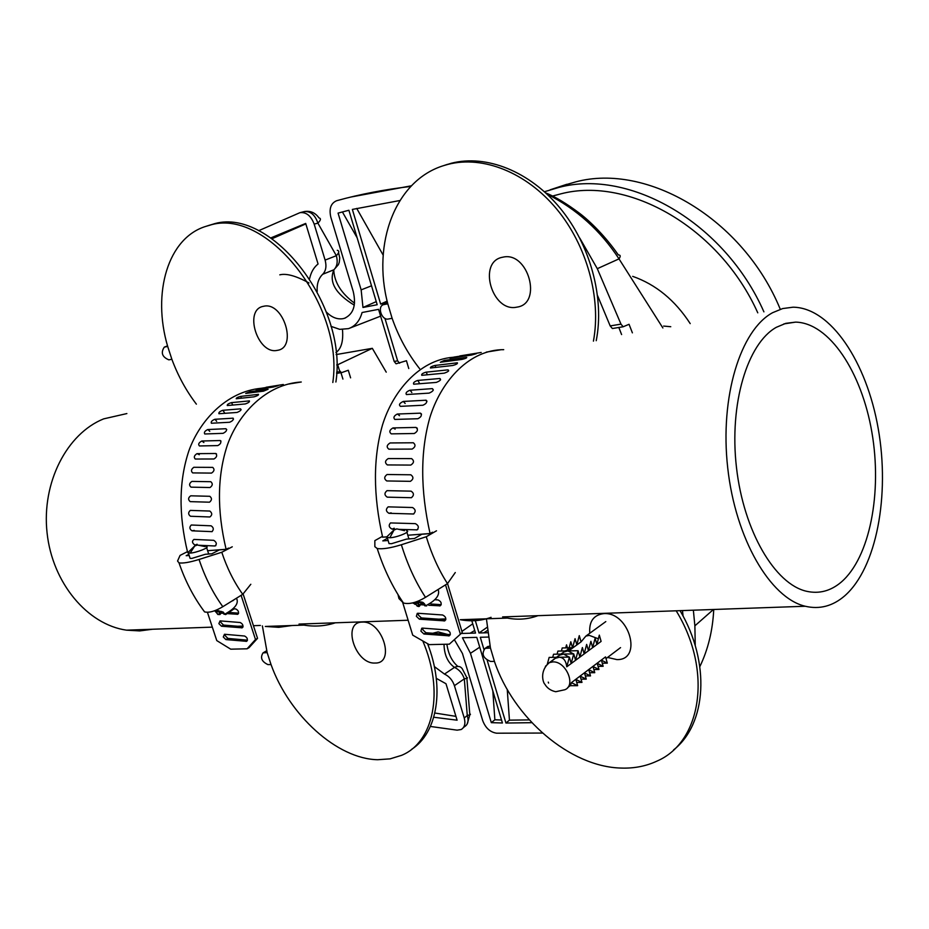 <?xml version="1.0" encoding="UTF-8"?>
<svg xmlns="http://www.w3.org/2000/svg" width="929" height="929" viewBox="0 0 929 929"><rect width="100%" height="100%" fill="white"/><g stroke="black" fill="none" stroke-linecap="round" stroke-linejoin="round"><path stroke-width="1.39" d="M757.774 312.829C719.615 227.698 628.828 176.08 560.93 193.824L552.5 196.065M552.767 196.205L554.799 195.392M562.835 185.614L575.736 181.875C647.269 162.726 743.223 218.872 780.267 309.241M544.44 191.734L559.153 187.356C629.781 168.613 724.69 222.751 763.905 311.854M434.342 666.569L444.48 674.082L454.478 667.394C459.205 669.588 462.479 673.409 464.314 678.867L454.42 685.672L464.245 718.012L467.264 715.469C468.89 720.881 467.961 724.632 464.465 726.71L463.397 727.616M444.016 644.285C444.248 654.794 447.732 662.505 454.478 667.394C457.869 665.791 460.459 666.221 462.236 668.717L466.822 677.601C468.274 677.856 467.438 678.286 464.314 678.867L467.264 715.469C470.388 714.807 471.224 714.296 469.76 713.936L466.881 678.275M542.501 733.051L496.632 733.202C490.152 732.215 485.507 727.988 482.674 720.521L462.433 653.447L454.467 639.872M447.476 634.414L438.082 631.894L432.74 633.264M411.419 185.788L350.581 197.087M354.297 305.165C335.462 293.727 328.68 281.917 333.917 269.758L322.7 274.276C318.531 278.305 316.708 284.065 317.195 291.567M338.562 252.688L339.747 257.844L339.294 262.199L338.423 264.637L333.917 269.758C337.169 266.402 337.97 261.723 336.344 255.696L317.892 223.134C320.842 220.161 321.202 218.42 318.995 217.92C315.279 212.718 310.437 210.593 304.468 211.545M314.176 224.11C310.948 215.714 306.187 211.905 299.881 212.695L304.131 211.626C310.449 210.941 315.036 214.785 317.892 223.134L314.176 224.11L325.115 260.097L336.344 255.696C339.213 252.676 339.526 250.865 337.285 250.284M330.945 326.334L339.724 329.342L348.456 328.645C355.203 326.276 359.744 320.9 362.078 312.516L378.567 309.345L394.163 361.427L396.068 363.796L406.437 360.731L408.772 368.558M349.943 328.076L380.611 316.15M326.311 311.981C331.641 317.346 337.169 319.576 342.917 318.693L344.508 318.287C353.508 314.083 356.411 305.142 353.229 291.485L330.852 217.328C328.889 208.77 330.817 203.23 336.623 200.734L337.03 200.618C360.243 194.184 384.827 189.458 410.792 186.439M501.544 720.01L494.867 719.778L492.811 690.851M487.249 630.617L483.8 632.846M502.426 722.983L476.798 637.364L462.433 637.735L470.457 653.308L491.313 722.657L502.426 722.983M494.867 719.778L491.313 722.657M470.097 633.23L474.731 630.501M487.202 660.38L505.933 723.029L509.44 720.149L507.246 689.434M483.87 649.243L480.293 637.271L488.166 637.073M509.44 720.149L529.298 719.894M505.933 723.029L531.864 722.681M486.912 627.47L479.016 632.974L475.323 620.63M376.257 301.623L362.972 307.476L377.186 304.724L348.898 210.268L338.063 213.113L346.796 210.802M357.154 237.812L342.418 211.986M362.972 307.476L361.149 289.871L338.063 213.113M387.149 301.124L380.646 304.05L387.521 302.715M356.713 208.398L383.178 255.15M399.9 200.525L352.358 209.42L380.646 304.05M632.382 332.849L629.049 324.291L623.173 326.764L620.99 324.14L597.301 268.678L579.777 238.103M621.606 334.568L618.83 327.472M620.99 324.14L610.179 325.916L612.374 328.529L623.173 326.764M699.851 666.604C708.072 649.534 712.694 630.536 713.739 609.61M695.252 645.725L694.88 625.821L693.359 610.202M662.888 327.983L619.004 258.877C600.598 230.636 576.607 209.037 547.007 194.091M322.7 274.276C325.928 270.943 326.729 266.217 325.115 260.097M299.881 212.695L258.657 230.706M436.282 678.344L445.99 683.732L457.103 720.196L433.762 717.234M461.922 631.395L472.733 623.823M434.853 713.019L455.942 716.364M394.163 361.427L397.635 360.858L399.609 363.216M397.635 360.858L384.943 318.38M335.926 352.544C341.291 348.828 343.475 341.164 342.476 329.551M308.985 282.95C296.154 275.901 286.422 273.196 279.792 274.833M309.624 278.572C311.018 272.232 313.828 267.366 318.066 263.987L305.699 223.424L270.954 237.859M305.85 223.901L272.127 238.66M336.124 354.576L372.32 348.329L386.232 372.157M350.593 377.848L348.282 370.253L341.407 372.703L339.433 370.427L337.691 364.737L372.32 348.329M337.691 364.737L336.693 364.911M336.635 372.169L340.397 371.542M336.577 373.412L340.966 372.692L342.917 379.067M610.179 325.916L597.602 295.724M545.671 192.849C555.414 196.843 566.678 203.637 579.452 213.217C589.973 221.16 605.615 236.512 618.319 254.929C620.572 254.906 620.804 256.23 619.004 258.877L597.301 268.678M454.42 685.672C452.539 680.191 449.218 676.324 444.48 674.082M430.394 726.455L457.103 730.159L461.144 729.532C464.663 727.43 465.696 723.598 464.245 718.012M683.07 616.124L682.501 610.585M487.516 632.742L479.016 632.974M461.237 633.473L475.509 633.079L471.816 620.769M632.707 276.366C655.862 284.483 675.035 300.241 690.212 323.617M663.631 326.079L670.761 326.718M196.379 404.161C186.125 390.679 177.962 375.722 171.865 359.279L167.684 346.436C151.868 292.983 167.859 237.534 206.319 226.235L208.99 225.468C265.404 206.099 344.404 304.468 332.814 382.504M208.595 225.492L212.358 224.377C269.062 204.879 348.224 304.097 335.892 382.016M263.534 306.303C283.391 301.089 297.884 347.899 277.295 350.349C257.693 354.994 243.328 309.45 263.534 306.303M171.865 359.279L168.823 359.848C162.122 356.957 160.612 352.706 164.294 347.121L167.684 346.436M167.336 345.948L164.294 347.121M772.614 312.69C740.459 330.027 719.72 396.822 727.709 467.763C735.454 538.739 770.222 598.09 805.269 606.254C819.633 609.61 832.779 606.138 844.705 595.849C876.628 567.886 890.005 495.308 878.242 428.71C866.687 362.078 830.689 307.569 793.076 307.197L782.694 308.556L772.614 312.69M126.878 413.568L103.642 418.874C66.911 433.622 41.526 482.569 47.065 532.793C52.349 583.04 87.535 624.648 126.495 630.164L139.664 630.919L152.623 629.235M841.221 582.123C869.962 557.446 882.318 492.289 871.866 432.159C861.601 371.995 829.283 322.827 795.596 322.119L785.806 323.338L776.342 327.298C747.392 343.37 729.068 403.848 736.476 467.508C743.664 531.202 774.995 584.283 806.604 591.285C819.169 594.072 830.7 591.018 841.221 582.123M420.721 601.876L419.258 601.957L424.112 603.374L425.703 605.72C435.98 600.471 440.125 595.048 438.151 589.45M415.518 603.687L417.144 606.08L415.089 602.224M419.42 606.231L421.592 601.992M417.191 602.561L416.099 602.097L419.258 601.957M418.607 606.521L417.144 606.08L419.548 604.988L417.957 602.654L415.553 603.745M426.678 605.894L424.797 605.824L423.206 603.478L424.112 603.374M423.067 602.48L423.206 603.478L421.394 603.374M406.507 530.773C411.93 531.353 397.02 537.554 389.82 537.763L386.371 537.264L388.705 535.011M432.473 532.212L430.092 533.606L421.836 534.245L414.45 538.506L406.449 539.11L391.55 543.686L389.042 543.604L388.496 541.839M394.674 529.797L396.788 528.88L394.186 529.751L389.82 537.763M382.4 536.381L374.84 540.643L374.851 546.67L377.22 548.528C382.458 549.341 390.505 548.075 401.374 544.742L426.272 536.741C431.602 554.253 438.662 569.872 447.488 583.621L455.28 572.531M398.007 594.595L398.959 598.578L403.476 603.037C409.364 604.477 416.715 602.573 425.505 597.347L447.488 583.621M426.272 536.741L436.502 530.796M388.101 540.492L382.794 540.899L387.451 538.251M382.609 537.101L386.313 536.985M416.366 616.322L419.42 619.202L444.77 620.874C446.535 618.54 445.804 616.589 442.587 614.986L418.015 613.268L417.26 613.372L416.366 616.322M418.294 613.291L418.375 615.056L421.418 617.936L445.769 619.678M412.581 602.909L415.704 604.396M420.895 631.128L423.938 634.019L449.322 635.842C451.064 633.543 450.333 631.592 447.128 629.99L422.556 628.109L421.778 628.213L420.895 631.128M422.8 628.12L422.892 629.85L425.935 632.73L450.31 634.646M454.037 357.073L449.915 358.234L471.409 355.075L476.368 353.682L454.037 357.073M434.9 365.469C431.532 366.363 430.057 367.21 430.464 367.989L452.795 365.48C456.244 364.54 457.788 363.645 457.416 362.798L434.9 365.469M425.958 372.181C422.579 373.226 421.185 374.271 421.766 375.316L444.225 373.168C448.289 371.751 449.543 370.636 447.975 369.858L425.958 372.181M417.609 380.46C414.218 381.668 412.917 382.911 413.707 384.2L436.293 382.411C440.288 380.832 441.449 379.52 439.777 378.486L417.609 380.46M409.944 390.25C406.554 391.62 405.381 393.06 406.414 394.546L429.128 393.118C433.042 391.399 434.098 389.901 432.299 388.624L409.944 390.25M397.31 414.032C393.954 415.797 393.118 417.597 394.802 419.432L417.841 418.735C421.29 417.016 422.161 415.158 420.454 413.161L397.31 414.032M387.068 474.51C384.072 476.786 383.967 478.934 386.754 480.955L410.386 481.338C413.579 479.19 413.73 477.007 410.839 474.789L387.068 474.51M387.103 490.663L387.021 490.663C384.234 492.997 384.304 495.157 387.23 497.154L411.396 497.712C414.171 495.343 414.067 493.148 411.094 491.151L387.103 490.663M388.31 506.862L388.09 506.897C385.605 509.301 385.895 511.438 388.949 513.307L413.533 513.992C415.971 511.577 415.635 509.417 412.546 507.524L388.31 506.862M398.831 529.356L417.109 529.867C419.153 527.451 418.584 525.373 415.368 523.642L390.494 522.934C388.38 525.361 388.914 527.428 392.096 529.124L395.104 529.228M444.294 360.417L440.3 362.264L461.899 359.43C465.336 358.606 466.939 357.932 466.718 357.375L444.294 360.417M537.961 615.672C528.148 619.283 517.976 620.084 507.431 618.075L460.273 619.713C470.887 621.664 481.164 620.874 491.081 617.32M449.334 644.169L462.259 632.51L449.334 644.169L429.221 644.621L412.708 635.146L402.338 601.353M460.285 633.822L445.525 584.84M430.092 533.606L430.057 533.513C420.326 490.047 420.268 451.389 429.872 417.539C440.241 383.712 466.637 351.301 501.103 349.71L503.715 349.676M462.259 632.51L447.523 583.563M411.617 458.624L388.241 458.566C384.978 460.668 384.676 462.781 387.347 464.93L410.769 465.081C414.067 462.932 414.346 460.784 411.617 458.624M412.104 449.09C415.46 447.012 415.878 444.91 413.347 442.773L390.087 442.959C386.731 445.049 386.313 447.116 388.856 449.183L412.104 449.09M391.26 433.866L414.299 433.506C417.795 431.404 418.329 429.384 415.925 427.421L393.013 427.921C389.495 429.93 388.914 431.915 391.26 433.866M417.272 428.199L415.925 427.421M395.162 429.14L393.013 427.921M422.904 405.241C426.376 403.72 427.445 402.048 426.121 400.225L403.314 401.433C399.516 403.198 398.564 404.823 400.457 406.345L422.904 405.241M405.16 403.465L403.314 401.433M433.309 390.017L432.299 388.624M440.567 379.81L439.777 378.486M448.544 371.019L447.975 369.858M382.667 537.264L382.643 537.183C373.086 495.169 373.052 457.707 382.551 424.808C392.677 392.038 418.7 360.162 452.818 357.293M459.797 355.935L481.21 352.463M428.687 605.244L440.207 605.836C441.983 603.502 441.263 601.527 438.035 599.925L434.853 599.728M420.489 604.709L424.205 604.953M430.847 603.989L441.205 604.663M410.177 538.832L408.853 538.785M195.171 545.857L197.296 545.009L194.835 545.822L190.166 553.08L187.774 552.72L189.435 551.106M206.343 546.647C210.837 547.076 196.007 552.941 190.166 553.08M228.546 548.087L226.095 549.353L219.407 549.875L211.858 553.789L205.367 554.276L191.838 558.41L190.085 558.352L189.69 557.156M187.403 551.675L180.052 555.414L177.555 561.035L179.007 562.869C182.955 563.485 189.644 562.359 199.061 559.467L221.787 552.256C226.966 567.967 233.945 581.995 242.736 594.328L250.818 584.271M201.245 607.299L204.577 611.897C209.13 612.977 215.214 611.247 222.821 606.695L242.736 594.328M221.787 552.256L232.273 546.798M189.156 555.496L186.172 555.716L188.808 554.369M217.293 611.317L215.725 610.876L216.225 612.362L217.816 614.464L219.743 614.568L221.497 611.445M219.79 611.201L223.181 612.06L224.772 614.162C234.805 608.727 238.788 603.595 236.744 598.787M217.072 613.477L217.932 614.522L219.918 613.477L218.338 611.387L216.225 612.362M222.24 611.886L217.131 611.294M225.863 614.313L224.052 614.266L222.461 612.153L223.181 612.06M218.872 623.626L221.497 626.227L242.202 627.83C243.595 625.786 242.933 624.009 240.193 622.511L220.08 620.886L218.872 623.626M220.765 620.944L220.928 622.476L223.541 625.078L243.015 626.692M214.657 610.736L216.457 612.652M223.274 636.992L225.898 639.593L246.626 641.335C248.008 639.291 247.346 637.526 244.617 636.028L224.481 634.263L223.274 636.992M225.155 634.321L225.317 635.819L227.942 638.42L247.439 640.174M260.155 388.438L255.974 389.553L273.242 387.045L278.015 385.732L260.155 388.438M240.53 396.404C237.522 397.229 236.082 398.007 236.221 398.75L254.07 396.834C257.112 395.963 258.599 395.127 258.517 394.337L240.53 396.404M231.344 402.64C228.337 403.616 226.978 404.579 227.268 405.543L245.221 403.952C248.264 402.954 249.669 401.943 249.425 400.898L231.344 402.64M222.739 410.304C219.743 411.419 218.478 412.569 218.954 413.742L237.011 412.453C240.46 411.048 241.633 409.852 240.53 408.853L222.739 410.304M214.831 419.293C211.847 420.558 210.709 421.882 211.394 423.241L229.579 422.265C232.598 421.011 233.783 419.653 233.121 418.178L214.831 419.293M207.748 429.546C204.81 430.986 203.811 432.461 204.752 433.982L223.076 433.332C226.328 431.671 227.257 430.139 225.886 428.722L207.748 429.546M196.971 453.654C194.173 455.489 193.604 457.277 195.264 459.031L213.96 458.984C216.817 457.231 217.398 455.396 215.725 453.491L196.971 453.654M193.824 467.287C191.142 469.273 190.77 471.154 192.709 472.907L211.522 473.093C214.332 471.2 214.738 469.296 212.718 467.38L193.824 467.287M190.387 510.404L190.329 510.404C188.053 512.483 188.099 514.434 190.48 516.257L209.861 516.977C212.335 515.096 212.335 513.122 209.849 511.055L190.387 510.404M191.397 525.013L191.246 525.036C189.226 527.161 189.481 529.1 192.013 530.831L211.998 531.643C213.96 529.507 213.658 527.556 211.115 525.814L191.397 525.013M250.168 391.643L245.686 393.408L263.453 391.179L268.086 389.263L250.168 391.643M335.369 622.802C325.208 626.123 314.734 626.889 303.957 625.112L265.322 626.448L278.758 627.33L291.927 625.531M247.091 648.802L255.498 639.512L257.542 638.328L249.123 647.606L247.091 648.802L230.717 649.174L216.771 640.592L207.411 612.257M255.498 639.512L241.11 595.338M226.13 549.341L226.107 549.283C216.805 510.218 217.27 475.346 227.5 444.666C238.509 413.986 265.833 384.141 301.263 382.005L288.222 384.107M257.542 638.328L243.084 593.898M197.145 544.255L194.985 545.079L196.472 545.149M198.388 545.23L214.913 545.985C217.072 544.231 216.689 542.339 213.763 540.318L193.952 539.424C191.746 541.212 192.094 543.093 194.985 545.079M215.865 545.613L214.913 545.985M190.201 501.637L209.501 502.194C211.975 500.162 212.091 498.199 209.815 496.295L190.724 495.807C188.111 497.677 187.937 499.628 190.201 501.637M191.002 487.156L210.024 487.528C212.695 485.577 212.962 483.637 210.813 481.71L191.92 481.408C189.202 483.277 188.889 485.193 191.002 487.156M217.758 445.595C220.696 444.027 221.532 442.332 220.266 440.532L201.86 441.008C198.736 442.68 197.935 444.329 199.468 445.955L217.758 445.595M203.881 442.494L201.86 441.008M226.757 429.593L225.886 428.722M241.122 409.747L240.53 408.853M187.89 552.232L187.588 552.256C178.473 514.434 178.914 480.595 188.912 450.728C199.538 420.965 226.246 391.597 261.049 388.299M266.089 387.277L283.31 384.49M227.71 613.639L237.754 614.29C239.171 612.234 238.509 610.446 235.757 608.948L233.086 608.75M221.067 613.14L223.332 613.303M229.66 612.49L238.579 613.163M210.151 553.916L208.63 553.835M232.749 600.784L234.12 599.681M419.641 368.72C407.773 353.635 398.599 336.832 392.119 318.31L388.287 319.019C381.761 320.621 376.965 306.5 383.433 304.689L387.799 303.806C371.832 243.758 395.197 180.168 444.074 165.49L448.15 164.328C482.952 155.352 526.128 172.295 556.564 208.897C586.965 245.511 601.411 298.406 593.434 341.14M502.74 257.217C528.09 250.725 542.966 303.864 516.896 307.127C491.952 312.876 477.158 261.363 502.74 257.217M444.712 165.269L451.424 163.225C486.355 154.214 529.693 171.308 560.094 208.119C590.449 244.942 604.628 298.035 596.232 340.688M386.185 303.551L387.625 303.133M392.119 318.31L387.799 303.806M422.776 640.929C444.445 691.339 433.68 742.329 401.56 755.347L390.122 758.854L377.685 759.725C336.995 758.935 289.116 715.202 271.036 664.572L267.157 652.611L262.384 625.902M427.561 643.669C445.061 688.435 437.385 733.074 411.489 749.413M362.205 622.105C382.376 620.386 395.835 663.852 375.002 663.039C355.087 664.316 341.721 621.942 362.205 622.105M271.036 664.572L267.935 664.607C261.653 661.611 260.027 657.697 263.046 652.878L267.157 652.611M265.38 651.484L266.693 650.927M676.184 610.806C712.857 670.541 701.592 742.166 656.815 761.165C645.98 766.204 634.135 768.504 621.28 768.074C569.976 766.959 513.365 717.989 494.425 661.39L490.442 648.001L486.413 618.807M680.063 610.667C710.697 662.505 706.621 724.121 673.583 749.9M589.764 633.253C588.905 621.466 593.596 614.917 603.815 613.628C629.328 611.596 643.007 660.484 616.856 659.59L607.554 657.442M494.425 661.39L490.558 661.436C483.045 658.255 481.222 653.9 485.089 648.384L490.442 648.001M486.831 647.188L489.444 646.108L486.564 648.082M601.829 661.68L601.446 660.31M550.142 662.331L555.333 658.289L559.223 657.256L569.384 657.093L566.771 666.801L601.109 641.405L599.321 635.122L596.894 644.378L595.129 638.2L592.679 647.501L590.902 641.3L588.44 650.637L586.652 644.412L584.167 653.795L582.378 647.548L579.882 656.966L578.07 650.718L575.55 660.171L573.739 653.888L571.196 663.387L569.384 657.093M568.676 650.892L581.066 641.858L579.278 635.633L576.816 644.807L575.051 638.676L572.578 647.896L570.812 641.753L569.175 647.815M598.369 638.78L589.253 635.378L585.851 636.11L581.066 641.858M548.563 683.059L548.284 682.107L548.563 683.059M597.649 664.862L597.254 663.469M593.434 668.067L593.027 666.639M589.195 671.295L588.789 669.844M584.933 674.535L584.515 673.06M580.637 677.81L580.207 676.3M576.317 681.085L575.875 679.563M567.724 687.541L570.603 685.358L571.37 682.664L577.652 685.683L570.139 685.707M576.712 682.432L581.972 682.409L575.841 679.424L577.652 685.683M581.031 679.169L586.257 679.145L580.172 676.161L581.972 682.409M585.34 675.94L590.519 675.906L584.469 672.921L586.257 679.145M589.613 672.724L594.757 672.689L588.742 669.693L590.519 675.906M593.863 669.53L598.973 669.484L592.992 666.499L594.757 672.689M598.079 666.36L603.153 666.302L597.208 663.318L598.973 669.484M565.192 650.95L572.264 647.757L562.231 647.954L561.395 651.02M556.459 657.291L559.711 655.108L563.601 654.062L573.739 653.888M552.697 657.36L553.545 654.237L563.601 654.062L569.071 657.093M569.698 658.173L571.08 662.969M553.847 659.16L552.952 660.02M566.771 666.801C565.947 660.6 563.427 657.418 559.223 657.256L549.155 657.407L547.39 663.852M560.837 654.109L564.066 651.949L567.944 650.904L557.899 651.09L557.063 654.179M567.398 647.85L566.539 644.842L565.715 647.885M568.281 650.892L567.77 649.127M568.989 648.523L568.351 650.892M578.07 650.718L567.944 650.904L573.402 653.9M574.076 655.073L575.434 659.741M558.224 655.967L557.33 656.838M602.271 663.213L607.311 663.143L605.534 656.896L571.37 682.664M607.311 663.143L601.4 660.159L603.153 666.302M479.736 647.188L470.457 653.308M371.519 285.807L361.149 289.871M694.88 625.821L713.449 609.494M167.545 345.913L164.654 347.028M420.628 602.015L419.432 602.166M418.631 605.813L417.678 602.979M423.81 603.467L423.194 602.549M401.374 544.742C407.436 564.426 415.472 581.96 425.505 597.347M421.418 617.936L419.42 619.202M415.565 603.908L414.868 604.338M425.935 632.73L423.938 634.019M391.179 512.866L388.949 513.307M394.221 528.229L392.096 529.124M466.242 358.048L466.056 357.421M444.875 361.66L444.492 360.394M417.853 529.367L416.494 529.948M413.858 513.876L413.08 514.039M399.516 415.693L397.507 414.02M421.487 414.311L420.105 413.138M426.899 401.549L425.668 400.19M411.826 392.526L410.142 390.226M419.304 382.957L417.806 380.437M427.456 374.828L426.156 372.157M457.138 363.738L456.778 362.809M435.875 367.431L435.097 365.445M382.643 537.183L386.336 536.892M407.773 535.243L430.057 533.513M450.263 634.809L448.51 635.959M441.136 604.872L439.429 605.952M445.711 619.864L443.981 620.978M199.061 559.467C204.926 577.141 212.846 592.888 222.821 606.695M216.26 610.887L218.826 610.771M220.185 613.999L219.279 614.069M223.541 625.078L221.497 626.227M227.942 638.42L225.898 639.593M194.266 530.401L192.013 530.831M250.714 392.793L250.331 391.62M212.23 531.562L211.649 531.667M199.294 454.722L197.134 453.642M216.492 453.933L215.609 453.491M220.997 441.229L220.057 440.52M209.768 431.335L207.91 429.535M216.666 421.325L214.982 419.269M233.516 419.072L232.773 418.155M224.388 412.534L222.89 410.281M232.796 405.044L231.495 402.629M249.436 401.688L249.007 400.887M258.367 394.988L258.088 394.349M241.47 398.216L240.681 396.381M207.585 550.711L226.107 549.283M247.288 640.673L246.022 641.405M238.416 613.686L237.185 614.371M242.864 627.203L241.61 627.911M387.172 303.226L383.967 304.549M266.728 651.078L264.057 652.669M545.404 666.348L549.387 662.609L552.825 661.912C565.947 660.96 576.479 685.579 564.774 689.759L555.716 691.722C550.734 690.642 547.1 688.122 544.812 684.139C543.419 683.349 538.901 671.307 549.387 662.609L555.333 658.289M566.841 184.29L550.177 189.795M467.206 723.958L469.842 714.784M354.541 303.168C341.257 293.401 334.324 282.323 333.766 269.933M344.508 318.287L345.588 317.869M446.884 644.215C448.324 654.051 451.993 661.448 457.892 666.43M206.319 226.235L209.687 225.143M805.269 606.254L502.601 616.914M445.862 618.911L438.627 619.167M408.133 620.247L299.01 624.079M260.375 625.449L253.431 625.693M243.05 626.053L237.65 626.251M212.335 627.133L126.495 630.164M795.596 322.119L783.844 323.919M416.947 602.526L420.082 602.456M415.205 602.189L415.681 603.804M417.272 606.138L419.095 606.486M422.242 602.143L419.78 605.743M406.937 532.317L408.899 538.925M397.182 528.973L404.579 530.691M377.22 548.528C383.735 568.862 392.491 587.035 403.476 603.037M394.186 529.751L386.371 537.264M387.3 537.717L389.042 543.604M421.418 413.974L420.454 413.161M426.91 401.096L426.121 400.225M501.103 349.71L486.308 352.103M197.575 545.068L204.995 546.589M206.656 547.68L208.688 554.021M179.007 562.869C185.277 581.182 193.801 597.521 204.577 611.897M188.401 553.045L190.085 558.352M194.835 545.822L187.774 552.72M217.932 614.522L215.412 610.458M222.124 611.793L220.01 614.499M234.108 608.832L225.642 614.603M216.422 453.84L215.725 453.491M220.928 441.02L220.266 440.532M444.074 165.49L447.36 164.387M386.638 303.365L383.433 304.689M266.031 651.101L263.046 652.878M487.969 646.41L485.089 648.384M585.851 636.11L605.801 621.594M556.715 657.291L559.711 655.108M561.081 654.109L564.066 651.949M606.01 658.603L620.549 647.618"/></g></svg>
